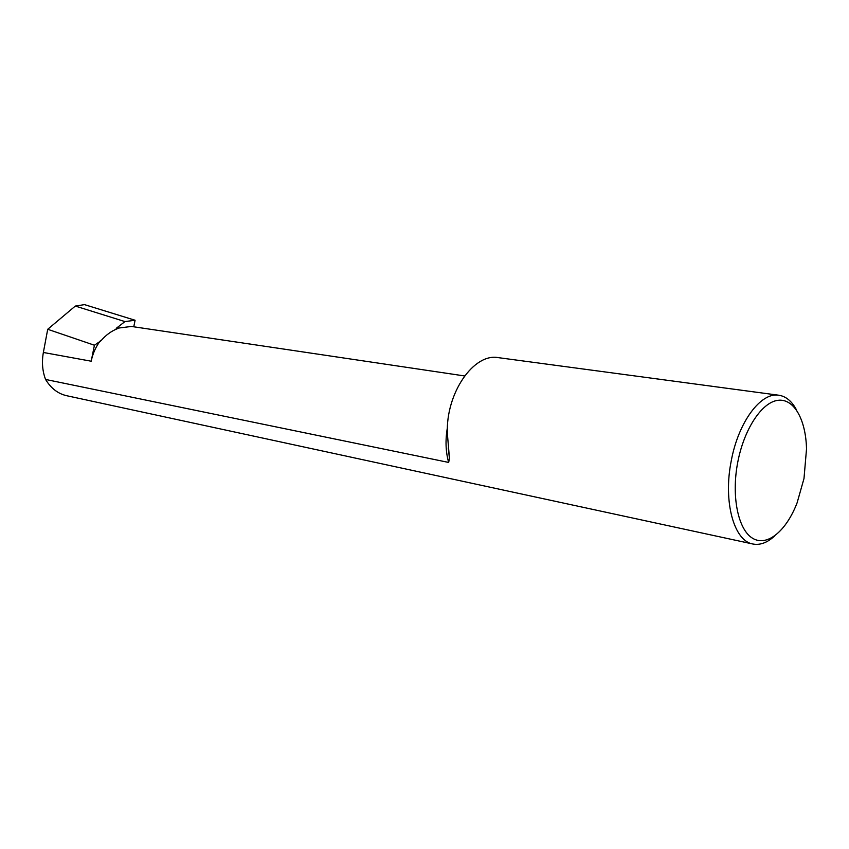 <?xml version="1.0" encoding="UTF-8"?>
<svg xmlns="http://www.w3.org/2000/svg" width="849" height="849" viewBox="0 0 849 849"><rect width="100%" height="100%" fill="white"/><g stroke="black" fill="none" stroke-linecap="round" stroke-linejoin="round"><path stroke-width="1.27" d="M100.596 340.449C95.958 346.445 92.817 353.364 91.193 361.207L94.419 345.235L100.999 340.736C106.008 334.899 111.728 330.781 118.17 328.383L116.196 328.361L124.952 321.58L135.087 320.253L84.475 304.621L75.306 306.065L47.714 329.285L43.363 352.473L91.193 361.207M464.583 375.948L131.436 326.451L116.196 328.361M752.851 543.997L66.551 395.687C57.923 393.692 50.929 388.28 45.57 379.45L448.665 462.44L449.45 458.333L447.359 433.531C445.714 393.193 473.784 352.77 498.374 357.652L778.851 395.231C760.927 391.888 738.333 421.985 731.222 460.996C723.019 501.674 733.982 541.057 752.851 543.997C760.046 545.398 767.316 542.713 774.67 535.952M803.992 478.528L806.518 448.972C805.881 419.512 793.932 398.128 777.843 400.335C761.808 402.33 744.021 429.116 737.739 462.291C731.159 496.272 738.099 529.765 752.628 538.287C767.114 547.074 786.27 531.018 797.105 502.831L803.992 478.528M796.649 410.205C792.021 401.354 786.089 396.366 778.851 395.231M133.771 326.801L135.087 320.253M45.57 379.45C42.397 371.066 41.665 362.077 43.363 352.473M94.419 345.235L47.714 329.285M124.952 321.58L75.306 306.065M447.423 427.482C445.226 440.058 445.64 451.721 448.665 462.44M449.45 458.333L448.23 447.911"/></g></svg>
